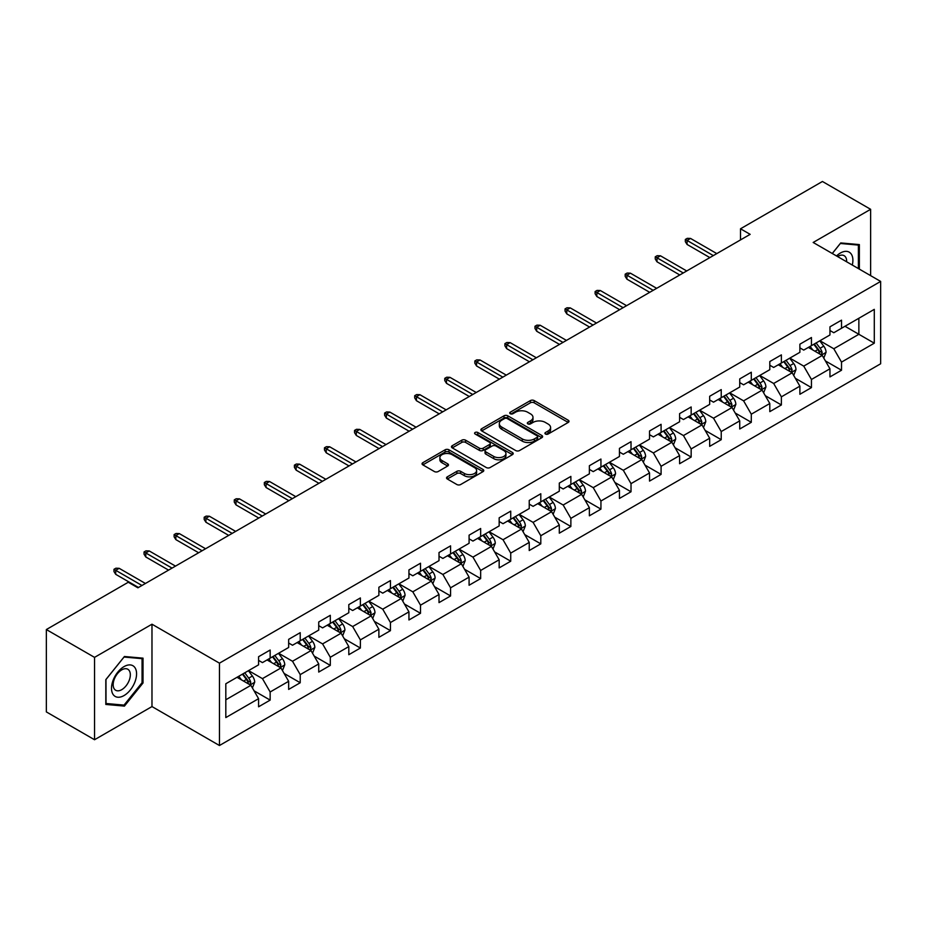 <?xml version="1.0" encoding="UTF-8"?>
<svg xmlns="http://www.w3.org/2000/svg" width="927" height="927" viewBox="0 0 927 927"><rect width="100%" height="100%" fill="white"/><g stroke="black" fill="none" stroke-linecap="round" stroke-linejoin="round"><path stroke-width="1.39" d="M545.482 434.045A1.877 1.078 0 0 0 548.135 434.045L568.239 422.434A2.677 1.541 0 0 0 569.016 421.345A2.677 1.541 0 0 0 568.239 420.244L534.172 400.58A2.677 1.541 0 0 0 530.395 400.58L510.29 412.191A1.877 1.078 0 0 0 509.734 412.955A1.877 1.078 0 0 0 510.29 413.72A1.877 1.078 0 0 0 512.932 413.72L515.539 412.214A8.563 4.948 0 0 1 527.648 412.214L530.487 413.859A8.563 4.948 0 0 1 532.99 417.347A8.563 4.948 0 0 1 530.487 420.846L527.88 422.353A1.877 1.078 0 0 0 527.336 423.118A1.877 1.078 0 0 0 527.88 423.882A1.877 1.078 0 0 0 530.534 423.882L533.129 422.376A8.563 4.948 0 0 1 545.25 422.376L548.077 424.021A8.563 4.948 0 0 1 550.592 427.509A8.563 4.948 0 0 1 548.077 431.009L545.482 432.515A1.877 1.078 0 0 0 544.937 433.28A1.877 1.078 0 0 0 545.482 434.045L545.482 432.515M447.324 476.837A2.677 1.541 0 0 0 446.547 477.926A2.677 1.541 0 0 0 447.324 479.016L456.884 484.531A2.677 1.541 0 0 0 460.661 484.531L482.99 471.646A2.677 1.541 0 0 0 483.778 470.557A2.677 1.541 0 0 0 482.99 469.456L448.935 449.792A2.677 1.541 0 0 0 445.145 449.792L422.828 462.689A2.677 1.541 0 0 0 422.04 463.778A2.677 1.541 0 0 0 422.828 464.867L434.369 471.542A2.677 1.541 0 0 0 438.147 471.542L447.706 466.014A2.677 1.541 0 0 0 448.483 464.925A2.677 1.541 0 0 0 447.706 463.836L441.982 460.534A7.161 4.137 0 0 1 439.885 457.614A7.161 4.137 0 0 1 444.3 453.79A7.161 4.137 0 0 1 452.098 454.682L474.52 467.625A7.161 4.137 0 0 1 476.617 470.557A7.161 4.137 0 0 1 472.202 474.369A7.161 4.137 0 0 1 464.404 473.477L460.661 471.322A2.677 1.541 0 0 0 456.884 471.322L447.324 476.837L447.324 479.016L456.884 473.546L456.884 471.322M151.982 624.207L94.542 657.37L46.35 629.549L46.35 711.913L94.542 739.734L151.982 706.571L219.456 745.517L219.456 663.164L151.982 624.207L151.982 706.571M870.627 275.632L870.627 209.305L813.176 242.468L880.65 281.426L219.456 663.164M870.627 209.305L822.434 181.483L740.511 228.784L740.511 239.908M46.35 629.549L128.274 582.249L137.914 587.811L750.152 234.346L740.511 228.784M515.725 450.557A2.677 1.541 0 0 0 519.514 450.557L541.843 437.671A2.677 1.541 0 0 0 542.619 436.582A2.677 1.541 0 0 0 541.843 435.481L507.776 415.817A2.677 1.541 0 0 0 503.998 415.817L481.669 428.714A2.677 1.541 0 0 0 480.881 429.804A2.677 1.541 0 0 0 481.669 430.893L515.725 450.557M475.887 434.439A1.877 1.078 0 0 1 477.787 434.705L477.787 432.48L512.411 452.469A2.677 1.541 0 0 1 513.199 453.57A2.677 1.541 0 0 1 512.411 454.659L490.093 467.544A2.677 1.541 0 0 1 486.304 467.544L452.249 447.88L452.249 445.702A2.677 1.541 0 0 0 451.461 446.791A2.677 1.541 0 0 0 452.249 447.88M452.249 445.702L461.797 440.186A2.677 1.541 0 0 1 465.586 440.186L479.398 448.158A2.677 1.541 0 0 0 483.187 448.158L489.526 444.497A2.677 1.541 0 0 0 490.302 443.407A2.677 1.541 0 0 0 489.526 442.318L475.145 434.01A1.877 1.078 0 0 1 474.589 433.245A1.877 1.078 0 0 1 475.748 432.249A1.877 1.078 0 0 1 477.787 432.48M219.456 745.517L880.65 363.778L880.65 281.426M254.056 690.812L270.151 700.105L270.151 691.982L288.656 681.299L288.656 689.421L300.221 682.747L300.221 674.624L318.726 663.941L318.726 672.063L330.302 665.389L330.302 657.266L348.807 646.582L348.807 654.705L360.371 648.031L360.371 639.897L378.876 629.213L378.876 637.336L390.441 630.661L390.441 622.538L408.946 611.855L408.946 619.978L420.51 613.303L420.51 605.18L439.016 594.497L439.016 602.62L450.58 595.945L450.58 587.811L469.085 577.127L469.085 585.25L480.661 578.575L480.661 570.453L499.166 559.769L499.166 567.892L510.731 561.217L510.731 553.095L529.236 542.411L529.236 550.534L540.8 543.859L540.8 535.725L559.305 525.041L559.305 533.176L570.87 526.49L570.87 518.367L589.375 507.683L589.375 515.806L600.939 509.132L600.939 501.009L619.445 490.325L619.445 498.448L631.02 491.773L631.02 483.639L649.526 472.955L649.526 481.09L661.09 474.404L661.09 466.281L679.595 455.597L679.595 463.72L691.16 457.046L691.16 448.923L709.665 438.239L709.665 446.362L721.229 439.688L721.229 431.553L739.734 420.87L739.734 429.004L751.299 422.318L751.299 414.195L769.804 403.512L769.804 411.634L781.38 404.96L781.38 396.837L799.885 386.153L799.885 394.276L811.449 387.602L811.449 379.479L829.955 368.784L829.955 376.918L841.519 370.232L841.519 362.109L874.288 343.187L874.288 309.363L858.865 318.262L858.865 334.288L874.288 343.187M270.151 700.105L258.587 706.791L258.587 698.668L225.817 717.579L225.817 683.755L258.587 664.833L258.587 656.71L270.151 650.024L270.151 658.147L288.656 647.463L288.656 639.34L300.221 632.666L300.221 640.789L318.726 630.105L318.726 621.982L330.302 615.308L330.302 623.431L348.807 612.747L348.807 604.624L360.371 597.938L360.371 606.073L378.876 595.377L378.876 587.255L390.441 580.58L390.441 588.703L408.946 578.019L408.946 569.896L420.51 563.222L420.51 571.345L439.016 560.661L439.016 552.538L450.58 545.852L450.58 553.987L469.085 543.292L469.085 535.169L480.661 528.494L480.661 536.617L499.166 525.933L499.166 517.811L510.731 511.136L510.731 519.259L529.236 508.575L529.236 500.453L540.8 493.767L540.8 501.901L559.305 491.217L559.305 483.083L570.87 476.408L570.87 484.531L589.375 473.848L589.375 465.725L600.939 459.05L600.939 467.173L619.445 456.49L619.445 448.367L631.02 441.681L631.02 449.815L649.526 439.131L649.526 430.997L661.09 424.323L661.09 432.445L679.595 421.762L679.595 413.639L691.16 406.965L691.16 415.087L709.665 404.404L709.665 396.281L721.229 389.595L721.229 397.729L739.734 387.046L739.734 378.911L751.299 372.237L751.299 380.36L769.804 369.676L769.804 361.553L781.38 354.879L781.38 363.002L799.885 352.318L799.885 344.195L811.449 337.521L811.449 345.644L829.955 334.96L829.955 326.825L841.519 320.151L841.519 328.274L874.288 309.363M267.069 659.931L280.951 667.95L262.445 678.634L248.563 670.615M258.587 660.383L262.445 662.608L270.151 658.147M262.445 678.634L270.151 691.982M280.951 667.95L288.656 681.299M297.138 642.573L311.02 650.58L292.515 661.264L278.633 653.257M288.656 643.014L292.515 645.238L300.221 640.789M292.515 661.264L300.221 674.624M311.02 650.58L318.726 663.941M327.208 625.215L341.09 633.222L322.584 643.906L308.703 635.899M318.726 625.655L322.584 627.88L330.302 623.431M322.584 643.906L330.302 657.266M341.09 633.222L348.807 646.582M357.289 607.845L371.159 615.864L352.654 626.548L338.784 618.529M348.807 608.297L352.654 610.522L360.371 606.073M352.654 626.548L360.371 639.897M371.159 615.864L378.876 629.213M387.359 590.487L401.24 598.494L382.735 609.178L368.853 601.171M378.876 590.928L382.735 593.153L390.441 588.703M382.735 609.178L390.441 622.538M401.24 598.494L408.946 611.855M417.428 573.129L431.31 581.136L412.805 591.82L398.923 583.813M408.946 573.57L412.805 575.794L420.51 571.345M412.805 591.82L420.51 605.18M431.31 581.136L439.016 594.497M447.498 555.76L461.379 563.778L442.874 574.462L428.992 566.443M439.016 556.212L442.874 558.436L450.58 553.987M442.874 574.462L450.58 587.811M461.379 563.778L469.085 577.127M477.567 538.402L491.449 546.409L472.944 557.104L459.062 549.085M469.085 538.842L472.944 541.067L480.661 536.617M472.944 557.104L480.661 570.453M491.449 546.409L499.166 559.769M507.648 521.044L521.519 529.05L503.013 539.734L489.143 531.727M499.166 521.484L503.013 523.709L510.731 519.259M503.013 539.734L510.731 553.095M521.519 529.05L529.236 542.411M537.718 503.674L551.6 511.692L533.095 522.376L519.213 514.358M529.236 504.126L533.095 506.351L540.8 501.901M533.095 522.376L540.8 535.725M551.6 511.692L559.305 525.041M567.788 486.316L581.669 494.323L563.164 505.018L549.282 496.999M559.305 486.756L563.164 488.981L570.87 484.531M563.164 505.018L570.87 518.367M581.669 494.323L589.375 507.683M597.857 468.958L611.739 476.965L593.234 487.648L579.352 479.641M589.375 469.398L593.234 471.623L600.939 467.173M593.234 487.648L600.939 501.009M611.739 476.965L619.445 490.325M627.927 451.588L641.808 459.607L623.303 470.29L609.421 462.272M619.445 452.04L623.303 454.265L631.02 449.815M623.303 470.29L631.02 483.639M641.808 459.607L649.526 472.955M658.008 434.23L671.878 442.249L653.373 452.932L639.503 444.914M649.526 434.67L653.373 436.895L661.09 432.445M653.373 452.932L661.09 466.281M671.878 442.249L679.595 455.597M688.077 416.872L701.959 424.879L683.454 435.563L669.572 427.556M679.595 417.312L683.454 419.537L691.16 415.087M683.454 435.563L691.16 448.923M701.959 424.879L709.665 438.239M718.147 399.502L732.029 407.521L713.523 418.204L699.642 410.186M709.665 399.954L713.523 402.179L721.229 397.729M713.523 418.204L721.229 431.553M732.029 407.521L739.734 420.87M748.216 382.144L762.098 390.163L743.593 400.846L729.711 392.828M739.734 382.584L743.593 384.821L751.299 380.36M743.593 400.846L751.299 414.195M762.098 390.163L769.804 403.512M778.286 364.786L792.168 372.793L773.663 383.477L759.781 375.47M769.804 365.226L773.663 367.451L781.38 363.002M773.663 383.477L781.38 396.837M792.168 372.793L799.885 386.153M808.367 347.416L822.237 355.435L803.732 366.119L789.85 358.1M799.885 347.868L803.732 350.093L811.449 345.644M803.732 366.119L811.449 379.479M822.237 355.435L829.955 368.784M844.984 326.269L858.865 334.288L833.802 348.761L819.932 340.742M829.955 330.499L833.802 332.735L841.519 328.274M833.802 348.761L841.519 362.109M94.542 657.37L94.542 739.734M225.817 699.781L250.881 685.308L236.999 677.289M250.881 685.308L258.587 698.668M825.424 360.939L841.519 370.232M795.354 378.309L811.449 387.602M765.273 395.667L781.38 404.96M735.204 413.025L751.299 422.318M705.134 430.395L721.229 439.688M675.065 447.753L691.16 457.046M644.995 465.111L661.09 474.404M614.914 482.48L631.02 491.773M584.844 499.838L600.939 509.132M554.775 517.196L570.87 526.49M524.705 534.566L540.8 543.859M494.636 551.924L510.731 561.217M464.566 569.282L480.661 578.575M434.485 586.652L450.58 595.945M404.415 604.01L420.51 613.303M374.346 621.368L390.441 630.661M344.276 638.738L360.371 648.031M314.207 656.096L330.302 665.389M284.125 673.454L300.221 682.747M859.352 269.12L859.352 244.589L840.743 242.932L832.261 253.488M105.817 704.439L124.427 706.107L143.025 682.967L143.025 658.158L124.427 656.501L105.817 679.642L105.817 704.439M142.063 682.411L143.025 682.967M122.457 704.972L124.427 706.107M546.235 434.299L548.077 433.233A8.563 4.948 0 0 0 550.592 429.734L550.592 427.509M532.99 417.347L532.99 419.583A8.563 4.948 0 0 1 530.487 423.071L528.633 424.149M568.193 422.457L534.172 402.805A2.677 1.541 0 0 0 530.395 402.805L511.032 413.987M541.808 437.695L507.776 418.054A2.677 1.541 0 0 0 503.998 418.054L481.704 430.916M537.104 437.347A1.877 1.078 0 0 0 537.66 436.582A1.877 1.078 0 0 0 537.104 435.817L507.208 418.552A1.877 1.078 0 0 0 504.566 418.552L501.82 420.14A8.563 4.948 0 0 0 499.317 423.639A8.563 4.948 0 0 0 501.82 427.127L522.26 438.923A8.563 4.948 0 0 0 534.369 438.923L537.104 437.347L537.104 439.572A1.877 1.078 0 0 0 537.66 438.807L537.66 436.582M499.317 423.639L499.317 425.864A8.563 4.948 0 0 0 501.82 429.352L501.82 427.127M537.104 439.572L534.369 441.148A8.563 4.948 0 0 1 522.26 441.148L501.82 429.352M452.283 447.903L461.797 442.411L461.797 440.186M490.302 443.407L490.302 445.632A2.677 1.541 0 0 1 489.526 446.721L483.187 450.383A2.677 1.541 0 0 1 479.398 450.383L465.586 442.411A2.677 1.541 0 0 0 461.797 442.411M477.787 434.705L512.376 454.682M493.732 456.432A7.161 4.137 0 0 0 501.53 457.324A7.161 4.137 0 0 0 505.945 453.512A7.161 4.137 0 0 0 503.848 450.592L495.957 446.026A2.677 1.541 0 0 0 492.167 446.026L485.829 449.688A2.677 1.541 0 0 0 485.041 450.777A2.677 1.541 0 0 0 485.829 451.878L493.732 456.432L493.732 458.656A7.161 4.137 0 0 0 501.53 459.56A7.161 4.137 0 0 0 505.945 455.736L505.945 453.512M485.041 450.777L485.041 453.002A2.677 1.541 0 0 0 485.829 454.103L485.829 451.878M493.732 458.656L485.829 454.103M476.617 470.557L476.617 472.782A7.161 4.137 0 0 1 472.202 476.594A7.161 4.137 0 0 1 464.404 475.702L460.661 473.546A2.677 1.541 0 0 0 456.884 473.546M439.885 457.614L439.885 459.838A7.161 4.137 0 0 0 441.982 462.758L441.982 460.534M447.671 466.038L441.982 462.758M482.99 469.456L482.99 471.646L448.935 452.028A2.677 1.541 0 0 0 445.145 452.028L422.863 464.89M823.767 358.077L826.061 352.295A7.219 4.171 -120 0 0 823.755 346.142L819.769 340.835M812.84 350L810.14 346.397M821.125 354.786L822.156 352.608A7.219 4.171 -120 0 0 820.094 348.262L816.108 342.944M814.3 343.987L818.715 349.885A3.685 2.121 60 0 1 819.387 350.997L822.156 352.608M813.802 344.288L817.776 349.595A7.219 4.171 60 0 1 819.839 353.94M713.327 255.609L687.069 240.441L687.069 244.45L685.343 241.669L685.343 239.444L687.069 240.441L690.545 238.436L716.803 253.604M687.069 244.45L709.862 257.602M685.343 239.444L687.266 238.332L690.545 238.436M857.185 244.404L858.39 245.087L858.39 268.563M832.295 253.511L840.36 243.477L858.39 245.087M852.295 265.052A17.717 10.232 120 0 0 849.225 252.167A17.717 10.232 120 0 0 836.525 255.945M846.641 261.796A12.132 6.999 120 0 0 844.149 255.69A12.132 6.999 120 0 0 837.614 256.57M124.033 695.551A17.717 10.232 120 0 0 136.57 673.848A17.717 10.232 120 0 0 124.033 666.606A17.717 10.232 120 0 0 111.507 688.309A17.717 10.232 120 0 0 124.033 695.551M121.75 689.665A12.132 6.999 120 0 0 129.676 678.981A12.132 6.999 120 0 0 127.822 669.259A12.132 6.999 120 0 0 121.75 669.862A12.132 6.999 120 0 0 113.824 680.545A12.132 6.999 120 0 0 115.69 690.267A12.132 6.999 120 0 0 121.75 689.665M106.014 679.468L124.033 657.046L142.063 658.657L142.063 682.689L124.033 705.111L106.014 703.5L105.979 679.445M140.869 657.973L142.063 658.657M793.697 375.435L795.98 369.653A7.219 4.171 -120 0 0 793.686 363.5L789.7 358.193M782.77 367.37L780.059 363.755M791.055 372.156L792.087 369.966A7.219 4.171 -120 0 0 790.013 365.62L786.038 360.313M784.23 361.356L788.645 367.243A3.685 2.121 60 0 1 789.317 368.367L792.087 369.966M783.721 361.646L787.707 366.953A7.219 4.171 60 0 1 789.769 371.298M763.616 392.793L765.911 387.022A7.219 4.171 -120 0 0 763.605 380.87L759.63 375.551M752.689 384.728L749.989 381.124M760.974 389.514L762.017 387.324A7.219 4.171 -120 0 0 759.943 382.978L755.968 377.671M754.161 378.714L758.576 384.612A3.685 2.121 60 0 1 759.236 385.725L762.017 387.324M753.651 379.004L757.637 384.323A7.219 4.171 60 0 1 759.7 388.668M683.257 272.967L657 257.81L657 261.808L655.262 259.027L655.262 256.802L657 257.81L660.476 255.806L686.722 270.962M657 261.808L679.781 274.971M655.262 256.802L657.197 255.69L660.476 255.806M653.187 290.325L626.93 275.168L626.93 279.178L625.192 276.397L625.192 274.172L626.93 275.168L630.395 273.164L656.652 288.32M626.93 279.178L649.711 292.329M625.192 274.172L627.127 273.059L630.395 273.164M733.547 410.163L735.841 404.381A7.219 4.171 -120 0 0 733.535 398.228L729.561 392.921M722.62 402.086L719.92 398.483M730.905 406.872L731.936 404.693A7.219 4.171 -120 0 0 729.873 400.348L725.899 395.029M724.08 396.072L728.495 401.97A3.685 2.121 60 0 1 729.167 403.083L731.936 404.693M723.581 396.374L727.556 401.681A7.219 4.171 60 0 1 729.63 406.026M703.477 427.521L705.771 421.739A7.219 4.171 -120 0 0 703.466 415.586L699.491 410.279M692.55 419.456L689.85 415.841M700.835 424.23L701.866 422.052A7.219 4.171 -120 0 0 699.804 417.706L695.818 412.399M694.01 413.442L698.425 419.328A3.685 2.121 60 0 1 699.097 420.452L701.866 422.052M693.512 413.732L697.486 419.039A7.219 4.171 60 0 1 699.561 423.384M673.408 444.879L675.702 439.108A7.219 4.171 -120 0 0 673.396 432.955L669.41 427.637M662.481 436.814L659.781 433.21M670.766 441.6L671.797 439.41A7.219 4.171 -120 0 0 669.734 435.064L665.748 429.757M663.941 430.8L668.355 436.698A3.685 2.121 60 0 1 669.027 437.811L671.797 439.41M663.442 431.09L667.417 436.397A7.219 4.171 60 0 1 669.479 440.742M623.106 307.683L596.861 292.526L596.861 296.536L595.122 293.755L595.122 291.53L596.861 292.526L600.325 290.522L626.582 305.69M596.861 296.536L619.642 309.688M595.122 291.53L597.046 290.418L600.325 290.522M593.037 325.053L566.779 309.896L566.779 313.894L565.053 311.113L565.053 308.888L566.779 309.896L570.256 307.891L596.513 323.048M566.779 313.894L589.572 327.057M565.053 308.888L566.976 307.776L570.256 307.891M562.967 342.411L536.71 327.254L536.71 331.263L534.983 328.482L534.983 326.258L536.71 327.254L540.186 325.25L566.443 340.406M536.71 331.263L559.502 344.415M534.983 326.258L536.907 325.145L540.186 325.25M532.898 359.769L506.64 344.612L506.64 348.622L504.902 345.841L504.902 343.616L506.64 344.612L510.117 342.608L536.362 357.776M506.64 348.622L529.421 361.773M504.902 343.616L506.837 342.503L510.117 342.608M502.828 377.138L476.571 361.982L476.571 365.98L474.833 363.199L474.833 360.974L476.571 361.982L480.035 359.977L506.293 375.134M476.571 365.98L499.352 379.143M474.833 360.974L476.768 359.861L480.035 359.977M472.758 394.496L446.501 379.34L446.501 383.349L444.763 380.568L444.763 378.343L446.501 379.34L449.966 377.335L476.223 392.492M446.501 383.349L469.282 396.501M444.763 378.343L446.687 377.219L449.966 377.335M442.677 411.855L416.432 396.698L416.432 400.707L414.693 397.926L414.693 395.702L416.432 396.698L419.896 394.693L446.154 409.861M416.432 400.707L439.213 413.859M414.693 395.702L416.617 394.589L419.896 394.693M412.608 429.224L386.35 414.068L386.35 418.065L384.624 415.284L384.624 413.06L386.35 414.068L389.827 412.063L416.084 427.22M386.35 418.065L409.143 431.229M384.624 413.06L386.547 411.947L389.827 412.063M382.538 446.582L356.281 431.426L356.281 435.435L354.543 432.654L354.543 430.418L356.281 431.426L359.757 429.421L386.003 444.578M356.281 435.435L379.062 448.587M354.543 430.418L356.478 429.305L359.757 429.421M352.469 463.94L326.211 448.784L326.211 452.793L324.473 450.012L324.473 447.787L326.211 448.784L329.676 446.779L355.933 461.936M326.211 452.793L348.992 465.945M324.473 447.787L326.408 446.675L329.676 446.779M322.399 481.31L296.142 466.154L296.142 470.151L294.404 467.37L294.404 465.145L296.142 466.154L299.606 464.149L325.864 479.305M296.142 470.151L318.923 483.315M294.404 465.145L296.327 464.033L299.606 464.149M292.318 498.668L266.072 483.512L266.072 487.521L264.334 484.74L264.334 482.503L266.072 483.512L269.537 481.507L295.794 496.663M266.072 487.521L288.853 500.673M264.334 482.503L266.258 481.391L269.537 481.507M262.248 516.026L235.991 500.87L235.991 504.879L234.264 502.098L234.264 499.873L235.991 500.87L239.467 498.865L265.725 514.021M235.991 504.879L258.784 518.031M234.264 499.873L236.188 498.761L239.467 498.865M232.179 533.396L205.921 518.239L205.921 522.237L204.183 519.456L204.183 517.231L205.921 518.239L209.398 516.235L235.643 531.391M205.921 522.237L228.714 535.4M204.183 517.231L206.118 516.119L209.398 516.235M643.338 462.237L645.621 456.466A7.219 4.171 -120 0 0 643.326 450.313L639.34 445.006M632.411 454.172L629.7 450.568M640.696 458.958L641.727 456.779A7.219 4.171 -120 0 0 639.653 452.434L635.679 447.115M633.871 448.158L638.286 454.056A3.685 2.121 60 0 1 638.958 455.169L641.727 456.779M633.361 448.448L637.347 453.767A7.219 4.171 60 0 1 639.41 458.112M613.257 479.607L615.551 473.824A7.219 4.171 -120 0 0 613.245 467.671L609.271 462.364M602.33 471.542L599.63 467.926M610.615 476.316L611.658 474.137A7.219 4.171 -120 0 0 609.584 469.792L605.609 464.485M603.801 465.528L608.216 471.414A3.685 2.121 60 0 1 608.877 472.538L611.658 474.137M603.292 465.817L607.278 471.125A7.219 4.171 60 0 1 609.34 475.47M583.187 496.965L585.482 491.194A7.219 4.171 -120 0 0 583.176 485.041L579.201 479.722M572.26 488.9L569.56 485.296M580.545 493.685L581.588 491.495A7.219 4.171 -120 0 0 579.514 487.15L575.54 481.843M573.732 482.886L578.135 488.784A3.685 2.121 60 0 1 578.807 489.896L581.588 491.495M573.222 483.176L577.197 488.483A7.219 4.171 60 0 1 579.271 492.828M553.118 514.323L555.412 508.552A7.219 4.171 -120 0 0 553.106 502.399L549.132 497.092M542.191 506.258L539.491 502.654M550.476 511.044L551.507 508.865A7.219 4.171 -120 0 0 549.444 504.52L545.47 499.201M543.651 500.244L548.066 506.142A3.685 2.121 60 0 1 548.738 507.254L551.507 508.865M543.152 500.534L547.127 505.852A7.219 4.171 60 0 1 549.201 510.198M523.048 531.692L525.342 525.91A7.219 4.171 -120 0 0 523.037 519.757L519.05 514.45M512.121 523.628L509.421 520.012M520.406 528.402L521.438 526.223A7.219 4.171 -120 0 0 519.375 521.878L515.389 516.559M513.581 517.614L517.996 523.5A3.685 2.121 60 0 1 518.668 524.624L521.438 526.223M513.083 517.903L517.057 523.21A7.219 4.171 60 0 1 519.132 527.556M492.979 549.051L495.273 543.28A7.219 4.171 -120 0 0 492.967 537.127L488.981 531.808M482.052 540.986L479.34 537.382M490.337 545.771L491.368 543.581A7.219 4.171 -120 0 0 489.294 539.236L485.319 533.929M483.512 534.972L487.926 540.858A3.685 2.121 60 0 1 488.599 541.982L491.368 543.581M483.002 535.261L486.988 540.568A7.219 4.171 60 0 1 489.05 544.914M462.897 566.409L465.192 560.638A7.219 4.171 -120 0 0 462.886 554.485L458.911 549.178M451.97 558.344L449.271 554.74M460.267 563.129L461.298 560.939A7.219 4.171 -120 0 0 459.224 556.594L455.25 551.287M453.442 552.33L457.857 558.228A3.685 2.121 60 0 1 458.517 559.34L461.298 560.939M452.932 552.619L456.918 557.938A7.219 4.171 60 0 1 458.981 562.283M432.828 583.778L435.122 577.996A7.219 4.171 -120 0 0 432.816 571.843L428.842 566.536M421.901 575.713L419.201 572.098M430.186 580.487L431.229 578.309A7.219 4.171 -120 0 0 429.155 573.964L425.18 568.645M423.372 569.699L427.776 575.586A3.685 2.121 60 0 1 428.448 576.71L431.229 578.309M422.863 569.989L426.837 575.296A7.219 4.171 60 0 1 428.911 579.642M402.758 601.136L405.053 595.366A7.219 4.171 -120 0 0 402.747 589.213L398.772 583.894M391.831 593.071L389.131 589.468M400.116 597.857L401.148 595.667A7.219 4.171 -120 0 0 399.085 591.322L395.111 586.015M393.291 587.058L397.706 592.944A3.685 2.121 60 0 1 398.378 594.068L401.148 595.667M392.793 587.347L396.768 592.654A7.219 4.171 60 0 1 398.842 597M372.689 618.494L374.983 612.724A7.219 4.171 -120 0 0 372.677 606.571L368.691 601.264M361.762 610.429L359.062 606.826M370.047 615.215L371.078 613.025A7.219 4.171 -120 0 0 369.016 608.68L365.029 603.373M363.222 604.416L367.637 610.314A3.685 2.121 60 0 1 368.309 611.426L371.078 613.025M362.724 604.705L366.698 610.024A7.219 4.171 60 0 1 368.772 614.369M342.619 635.864L344.914 630.082A7.219 4.171 -120 0 0 342.608 623.929L338.622 618.622M331.692 627.799L328.981 624.184M339.977 632.573L341.009 630.395A7.219 4.171 -120 0 0 338.946 626.049L334.96 620.731M333.152 621.785L337.567 627.672A3.685 2.121 60 0 1 338.239 628.796L341.009 630.395M332.654 622.075L336.628 627.382A7.219 4.171 60 0 1 338.691 631.727M312.538 653.222L314.832 647.44A7.219 4.171 -120 0 0 312.526 641.299L308.552 635.98M301.611 645.157L298.911 641.542M309.908 649.943L310.939 647.753A7.219 4.171 -120 0 0 308.865 643.408L304.89 638.1M303.083 639.143L307.497 645.03A3.685 2.121 60 0 1 308.158 646.154L310.939 647.753M302.573 639.433L306.559 644.74A7.219 4.171 60 0 1 308.621 649.085M202.109 550.754L175.852 535.597L175.852 539.607L174.114 536.826L174.114 534.589L175.852 535.597L179.317 533.593L205.574 548.749M175.852 539.607L198.633 552.759M174.114 534.589L176.049 533.477L179.317 533.593M282.468 670.58L284.763 664.81A7.219 4.171 -120 0 0 282.457 658.657L278.482 653.35M271.541 662.515L268.842 658.912M279.827 667.301L280.869 665.111A7.219 4.171 -120 0 0 278.795 660.766L274.821 655.459M273.013 656.501L277.416 662.399A3.685 2.121 60 0 1 278.088 663.512L280.869 665.111M272.503 656.791L276.478 662.11A7.219 4.171 60 0 1 278.552 666.455M172.04 568.112L145.782 552.955L145.782 556.965L144.044 554.184L144.044 551.959L145.782 552.955L149.247 550.951L175.504 566.107M145.782 556.965L168.563 570.117M144.044 551.959L145.968 550.847L149.247 550.951M252.399 687.95L254.693 682.168A7.219 4.171 -120 0 0 252.387 676.015L248.413 670.708M241.472 679.873L238.772 676.27M249.757 684.659L250.788 682.481A7.219 4.171 -120 0 0 248.726 678.135L244.751 672.817M242.932 673.871L247.347 679.758A3.685 2.121 60 0 1 248.019 680.881L250.788 682.481M242.434 674.161L246.408 679.468A7.219 4.171 60 0 1 248.482 683.813M141.958 585.482L115.713 570.314L115.713 574.323L113.975 571.542L113.975 569.317L115.713 570.314L119.177 568.321L145.435 583.477M115.713 574.323L138.494 587.486M113.975 569.317L115.898 568.205L119.177 568.321M548.077 433.233L548.077 431.009M527.88 423.882L527.88 422.353M530.487 423.071L530.487 420.846M510.29 413.72L510.29 412.191M530.395 402.805L530.395 400.58M534.172 402.805L534.172 400.58M568.239 422.434L568.239 420.244M481.669 430.893L481.669 428.714M503.998 418.054L503.998 415.817M507.776 418.054L507.776 415.817M541.843 437.671L541.843 435.481M522.26 441.148L522.26 438.923M534.369 441.148L534.369 438.923M465.586 442.411L465.586 440.186M479.398 450.383L479.398 448.158M483.187 450.383L483.187 448.158M489.526 446.721L489.526 444.497M512.411 454.659L512.411 452.469M460.661 473.546L460.661 471.322M464.404 475.702L464.404 473.477M447.706 466.014L447.706 463.836M422.828 464.867L422.828 462.689M445.145 452.028L445.145 449.792M448.935 452.028L448.935 449.792M821.531 355.018L826.015 352.434M820.094 348.262L823.755 346.142M814.949 351.229L817.776 349.595M791.461 372.387L795.934 369.792M790.013 365.62L793.686 363.5M784.879 368.587L787.707 366.953M761.38 389.746L765.864 387.162M759.943 382.978L763.605 380.87M754.81 385.945L757.637 384.323M731.31 407.104L735.795 404.52M729.873 400.348L733.535 398.228M724.74 403.315L727.556 401.681M701.241 424.473L705.725 421.878M699.804 417.706L703.466 415.586M694.659 420.673L697.486 419.039M671.171 441.831L675.656 439.247M669.734 435.064L673.396 432.955M664.589 438.031L667.417 436.397M641.102 459.189L645.574 456.605M639.653 452.434L643.326 450.313M634.52 455.4L637.347 453.767M611.02 476.559L615.505 473.964M609.584 469.792L613.245 467.671M604.45 472.758L607.278 471.125M580.951 493.917L585.435 491.333M579.514 487.15L583.176 485.041M574.381 490.116L577.197 488.483M550.881 511.275L555.366 508.691M549.444 504.52L553.106 502.399M544.3 507.486L547.127 505.852M520.812 528.645L525.296 526.049M519.375 521.878L523.037 519.757M514.23 524.844L517.057 523.21M490.742 546.003L495.215 543.419M489.294 539.236L492.967 537.127M484.161 542.202L486.988 540.568M460.661 563.361L465.145 560.777M459.224 556.594L462.886 554.485M454.091 559.572L456.918 557.938M430.591 580.731L435.076 578.135M429.155 573.964L432.816 571.843M424.021 576.93L426.837 575.296M400.522 598.089L405.006 595.505M399.085 591.322L402.747 589.213M393.94 594.288L396.768 592.654M370.452 615.447L374.937 612.863M369.016 608.68L372.677 606.571M363.871 611.646L366.698 610.024M340.383 632.817L344.856 630.221M338.946 626.049L342.608 623.929M333.801 629.016L336.628 627.382M310.302 650.175L314.786 647.591M308.865 643.408L312.526 641.299M303.732 646.374L306.559 644.74M280.232 667.533L284.716 664.949M278.795 660.766L282.457 658.657M273.662 663.732L276.478 662.11M250.163 684.891L254.647 682.307M248.726 678.135L252.387 676.015M243.581 681.102L246.408 679.468"/></g></svg>
